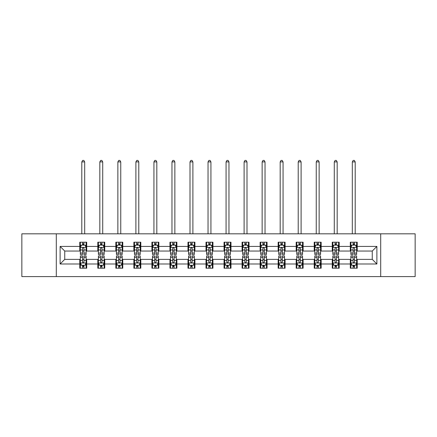 <?xml version="1.0" encoding="UTF-8"?>
<svg xmlns="http://www.w3.org/2000/svg" width="437" height="437" viewBox="0 0 437 437"><rect width="100%" height="100%" fill="white"/><g stroke="black" fill="none" stroke-linecap="round" stroke-linejoin="round"><path stroke-width="0.66" d="M380.698 276.594L415.15 276.594L415.15 233.817L380.698 233.817L380.698 276.594L56.302 276.594L56.302 233.817L21.85 233.817L21.85 276.594L56.302 276.594M380.698 233.817L56.302 233.817M357.231 246.419L357.231 242.202L350.294 242.202L350.294 246.419L339.194 246.419L339.194 242.202L332.257 242.202L332.257 246.419L321.162 246.419L321.162 242.202L314.225 242.202L314.225 246.419L303.125 246.419L303.125 242.202L296.188 242.202L296.188 246.419L285.088 246.419L285.088 242.202L278.156 242.202L278.156 246.419L267.056 246.419L267.056 242.202L260.119 242.202L260.119 246.419L249.019 246.419L249.019 242.202L242.082 242.202L242.082 246.419L230.987 246.419L230.987 242.202L224.05 242.202L224.05 246.419L212.95 246.419L212.95 242.202L206.013 242.202L206.013 246.419L194.918 246.419L194.918 242.202L187.981 242.202L187.981 246.419L176.881 246.419L176.881 242.202L169.944 242.202L169.944 246.419L158.844 246.419L158.844 242.202L151.912 242.202L151.912 246.419L140.812 246.419L140.812 242.202L133.875 242.202L133.875 246.419L122.775 246.419L122.775 242.202L115.838 242.202L115.838 246.419L104.743 246.419L104.743 242.202L97.806 242.202L97.806 246.419L86.706 246.419L86.706 242.202L79.769 242.202L79.769 246.419L60.115 246.419L60.115 263.992L64.742 259.365L79.769 259.365L79.769 268.214L86.706 268.214L86.706 259.365L97.806 259.365L97.806 268.214L104.743 268.214L104.743 259.365L115.838 259.365L115.838 268.214L122.775 268.214L122.775 259.365L133.875 259.365L133.875 268.214L140.812 268.214L140.812 259.365L151.912 259.365L151.912 268.214L158.844 268.214L158.844 259.365L169.944 259.365L169.944 268.214L176.881 268.214L176.881 259.365L187.981 259.365L187.981 268.214L194.918 268.214L194.918 259.365L206.013 259.365L206.013 268.214L212.95 268.214L212.95 259.365L224.05 259.365L224.05 268.214L230.987 268.214L230.987 259.365L242.082 259.365L242.082 268.214L249.019 268.214L249.019 259.365L260.119 259.365L260.119 268.214L267.056 268.214L267.056 259.365L278.156 259.365L278.156 268.214L285.088 268.214L285.088 259.365L296.188 259.365L296.188 268.214L303.125 268.214L303.125 259.365L314.225 259.365L314.225 268.214L321.162 268.214L321.162 259.365L332.257 259.365L332.257 268.214L339.194 268.214L339.194 259.365L350.294 259.365L350.294 268.214L357.231 268.214L357.231 259.365L372.258 259.365L372.258 251.046L357.231 251.046L357.231 246.419L376.885 246.419L376.885 263.992L357.231 263.992M350.294 263.992L339.194 263.992M332.257 263.992L321.162 263.992M314.225 263.992L303.125 263.992M296.188 263.992L285.088 263.992M278.156 263.992L267.056 263.992M260.119 263.992L249.019 263.992M242.082 263.992L230.987 263.992M224.05 263.992L212.95 263.992M206.013 263.992L194.918 263.992M187.981 263.992L176.881 263.992M169.944 263.992L158.844 263.992M151.912 263.992L140.812 263.992M133.875 263.992L122.775 263.992M115.838 263.992L104.743 263.992M97.806 263.992L86.706 263.992M79.769 263.992L60.115 263.992M350.294 246.419L350.294 251.046L339.194 251.046L339.194 246.419M332.257 246.419L332.257 251.046L321.162 251.046L321.162 246.419M314.225 246.419L314.225 251.046L303.125 251.046L303.125 246.419M296.188 246.419L296.188 251.046L285.088 251.046L285.088 246.419M278.156 246.419L278.156 251.046L267.056 251.046L267.056 246.419M260.119 246.419L260.119 251.046L249.019 251.046L249.019 246.419M242.082 246.419L242.082 251.046L230.987 251.046L230.987 246.419M224.05 246.419L224.05 251.046L212.95 251.046L212.95 246.419M206.013 246.419L206.013 251.046L194.918 251.046L194.918 246.419M187.981 246.419L187.981 251.046L176.881 251.046L176.881 246.419M169.944 246.419L169.944 251.046L158.844 251.046L158.844 246.419M151.912 246.419L151.912 251.046L140.812 251.046L140.812 246.419M133.875 246.419L133.875 251.046L122.775 251.046L122.775 246.419M115.838 246.419L115.838 251.046L104.743 251.046L104.743 246.419M97.806 246.419L97.806 251.046L86.706 251.046L86.706 246.419M79.769 246.419L79.769 251.046L64.742 251.046L60.115 246.419M64.742 251.046L64.742 259.365M376.885 263.992L372.258 259.365M372.258 251.046L376.885 246.419M79.769 245.091L80.348 245.091M82.544 245.091L83.931 245.091M86.127 245.091L86.706 245.091M79.769 250.931L80.348 250.931M82.544 250.931L83.931 250.931M86.127 250.931L86.706 250.931M79.769 259.485L80.348 259.485M82.544 259.485L83.931 259.485M86.127 259.485L86.706 259.485M79.769 265.319L80.348 265.319M82.544 265.319L83.931 265.319M86.127 265.319L86.706 265.319M97.806 259.485L98.385 259.485M100.581 259.485L101.968 259.485M104.164 259.485L104.743 259.485M97.806 265.319L98.385 265.319M100.581 265.319L101.968 265.319M104.164 265.319L104.743 265.319M97.806 245.091L98.385 245.091M100.581 245.091L101.968 245.091M104.164 245.091L104.743 245.091M97.806 250.931L98.385 250.931M100.581 250.931L101.968 250.931M104.164 250.931L104.743 250.931M115.838 259.485L116.417 259.485M118.613 259.485L120 259.485M122.196 259.485L122.775 259.485M115.838 265.319L116.417 265.319M118.613 265.319L120 265.319M122.196 265.319L122.775 265.319M115.838 245.091L116.417 245.091M118.613 245.091L120 245.091M122.196 245.091L122.775 245.091M115.838 250.931L116.417 250.931M118.613 250.931L120 250.931M122.196 250.931L122.775 250.931M133.875 259.485L134.454 259.485M136.65 259.485L138.037 259.485M140.233 259.485L140.812 259.485M133.875 265.319L134.454 265.319M136.65 265.319L138.037 265.319M140.233 265.319L140.812 265.319M133.875 245.091L134.454 245.091M136.65 245.091L138.037 245.091M140.233 245.091L140.812 245.091M133.875 250.931L134.454 250.931M136.65 250.931L138.037 250.931M140.233 250.931L140.812 250.931M151.912 259.485L152.486 259.485M154.682 259.485L156.069 259.485M158.27 259.485L158.844 259.485M151.912 265.319L152.486 265.319M154.682 265.319L156.069 265.319M158.27 265.319L158.844 265.319M151.912 245.091L152.486 245.091M154.682 245.091L156.069 245.091M158.27 245.091L158.844 245.091M151.912 250.931L152.486 250.931M154.682 250.931L156.069 250.931M158.27 250.931L158.844 250.931M169.944 259.485L170.523 259.485M172.719 259.485L174.106 259.485M176.302 259.485L176.881 259.485M169.944 265.319L170.523 265.319M172.719 265.319L174.106 265.319M176.302 265.319L176.881 265.319M169.944 245.091L170.523 245.091M172.719 245.091L174.106 245.091M176.302 245.091L176.881 245.091M169.944 250.931L170.523 250.931M172.719 250.931L174.106 250.931M176.302 250.931L176.881 250.931M187.981 259.485L188.56 259.485M190.756 259.485L192.143 259.485M194.339 259.485L194.918 259.485M187.981 265.319L188.56 265.319M190.756 265.319L192.143 265.319M194.339 265.319L194.918 265.319M187.981 245.091L188.56 245.091M190.756 245.091L192.143 245.091M194.339 245.091L194.918 245.091M187.981 250.931L188.56 250.931M190.756 250.931L192.143 250.931M194.339 250.931L194.918 250.931M206.013 259.485L206.592 259.485M208.788 259.485L210.175 259.485M212.371 259.485L212.95 259.485M206.013 265.319L206.592 265.319M208.788 265.319L210.175 265.319M212.371 265.319L212.95 265.319M206.013 245.091L206.592 245.091M208.788 245.091L210.175 245.091M212.371 245.091L212.95 245.091M206.013 250.931L206.592 250.931M208.788 250.931L210.175 250.931M212.371 250.931L212.95 250.931M224.05 259.485L224.629 259.485M226.825 259.485L228.212 259.485M230.408 259.485L230.987 259.485M224.05 265.319L224.629 265.319M226.825 265.319L228.212 265.319M230.408 265.319L230.987 265.319M224.05 245.091L224.629 245.091M226.825 245.091L228.212 245.091M230.408 245.091L230.987 245.091M224.05 250.931L224.629 250.931M226.825 250.931L228.212 250.931M230.408 250.931L230.987 250.931M242.082 259.485L242.661 259.485M244.857 259.485L246.244 259.485M248.44 259.485L249.019 259.485M242.082 265.319L242.661 265.319M244.857 265.319L246.244 265.319M248.44 265.319L249.019 265.319M242.082 245.091L242.661 245.091M244.857 245.091L246.244 245.091M248.44 245.091L249.019 245.091M242.082 250.931L242.661 250.931M244.857 250.931L246.244 250.931M248.44 250.931L249.019 250.931M260.119 259.485L260.698 259.485M262.894 259.485L264.281 259.485M266.477 259.485L267.056 259.485M260.119 265.319L260.698 265.319M262.894 265.319L264.281 265.319M266.477 265.319L267.056 265.319M260.119 245.091L260.698 245.091M262.894 245.091L264.281 245.091M266.477 245.091L267.056 245.091M260.119 250.931L260.698 250.931M262.894 250.931L264.281 250.931M266.477 250.931L267.056 250.931M278.156 259.485L278.73 259.485M280.931 259.485L282.318 259.485M284.514 259.485L285.088 259.485M278.156 265.319L278.73 265.319M280.931 265.319L282.318 265.319M284.514 265.319L285.088 265.319M278.156 245.091L278.73 245.091M280.931 245.091L282.318 245.091M284.514 245.091L285.088 245.091M278.156 250.931L278.73 250.931M280.931 250.931L282.318 250.931M284.514 250.931L285.088 250.931M296.188 259.485L296.767 259.485M298.963 259.485L300.35 259.485M302.546 259.485L303.125 259.485M296.188 265.319L296.767 265.319M298.963 265.319L300.35 265.319M302.546 265.319L303.125 265.319M296.188 245.091L296.767 245.091M298.963 245.091L300.35 245.091M302.546 245.091L303.125 245.091M296.188 250.931L296.767 250.931M298.963 250.931L300.35 250.931M302.546 250.931L303.125 250.931M314.225 259.485L314.804 259.485M317 259.485L318.387 259.485M320.583 259.485L321.162 259.485M314.225 265.319L314.804 265.319M317 265.319L318.387 265.319M320.583 265.319L321.162 265.319M314.225 245.091L314.804 245.091M317 245.091L318.387 245.091M320.583 245.091L321.162 245.091M314.225 250.931L314.804 250.931M317 250.931L318.387 250.931M320.583 250.931L321.162 250.931M332.257 259.485L332.836 259.485M335.032 259.485L336.419 259.485M338.615 259.485L339.194 259.485M332.257 265.319L332.836 265.319M335.032 265.319L336.419 265.319M338.615 265.319L339.194 265.319M332.257 245.091L332.836 245.091M335.032 245.091L336.419 245.091M338.615 245.091L339.194 245.091M332.257 250.931L332.836 250.931M335.032 250.931L336.419 250.931M338.615 250.931L339.194 250.931M350.294 259.485L350.873 259.485M353.069 259.485L354.456 259.485M356.652 259.485L357.231 259.485M350.294 265.319L350.873 265.319M353.069 265.319L354.456 265.319M356.652 265.319L357.231 265.319M350.294 245.091L350.873 245.091M353.069 245.091L354.456 245.091M356.652 245.091L357.231 245.091M350.294 250.931L350.873 250.931M353.069 250.931L354.456 250.931M356.652 250.931L357.231 250.931M83.931 243.704L82.544 243.704M86.127 253.061L83.931 253.061L83.931 254.514L86.127 254.514L86.127 247.462L84.975 245.146L81.506 245.146L80.348 247.462L80.348 254.514L82.544 254.514L82.544 253.061L80.348 253.061M80.348 247.462L80.348 242.202M86.127 247.462L86.127 242.202M82.544 245.146L82.544 242.202M83.931 242.202L83.931 245.146M83.931 253.061L83.931 248.325C83.472 247.435 83.008 247.435 82.544 248.325L82.544 253.061M84.685 233.817L84.685 161.909L81.795 161.909L81.795 233.817M81.795 161.909L82.659 160.406L83.817 160.406L84.685 161.909M82.544 266.707L83.931 266.707M80.348 257.349L82.544 257.349L82.544 255.902L80.348 255.902L80.348 262.954L81.506 265.264L84.975 265.264L86.127 262.954L86.127 255.902L83.931 255.902L83.931 257.349L86.127 257.349M86.127 262.954L86.127 268.214M80.348 262.954L80.348 268.214M83.931 265.264L83.931 268.214M82.544 268.214L82.544 265.264M82.544 257.349L82.544 262.085C83.008 262.976 83.467 262.976 83.931 262.085L83.931 257.349M101.968 243.704L100.581 243.704M104.164 253.061L101.968 253.061L101.968 254.514L104.164 254.514L104.164 247.462L103.006 245.146L99.538 245.146L98.385 247.462L98.385 254.514L100.581 254.514L100.581 253.061L98.385 253.061M98.385 247.462L98.385 242.202M104.164 247.462L104.164 242.202M100.581 245.146L100.581 242.202M101.968 242.202L101.968 245.146M101.968 253.061L101.968 248.325C101.504 247.435 101.04 247.435 100.581 248.325L100.581 253.061M102.717 233.817L102.717 161.909L99.827 161.909L99.827 233.817M99.827 161.909L100.696 160.406L101.854 160.406L102.717 161.909M120 243.704L118.613 243.704M122.196 253.061L120 253.061L120 254.514L122.196 254.514L122.196 247.462L121.044 245.146L117.575 245.146L116.417 247.462L116.417 254.514L118.613 254.514L118.613 253.061L116.417 253.061M116.417 247.462L116.417 242.202M122.196 247.462L122.196 242.202M118.613 245.146L118.613 242.202M120 242.202L120 245.146M120 253.061L120 248.325C119.541 247.435 119.077 247.435 118.613 248.325L118.613 253.061M120.754 233.817L120.754 161.909L117.864 161.909L117.864 233.817M117.864 161.909L118.727 160.406L119.885 160.406L120.754 161.909M100.581 266.707L101.968 266.707M98.385 257.349L100.581 257.349L100.581 255.902L98.385 255.902L98.385 262.954L99.538 265.264L103.006 265.264L104.164 262.954L104.164 255.902L101.968 255.902L101.968 257.349L104.164 257.349M104.164 262.954L104.164 268.214M98.385 262.954L98.385 268.214M101.968 265.264L101.968 268.214M100.581 268.214L100.581 265.264M100.581 257.349L100.581 262.085C101.04 262.976 101.504 262.976 101.968 262.085L101.968 257.349M118.613 266.707L120 266.707M116.417 257.349L118.613 257.349L118.613 255.902L116.417 255.902L116.417 262.954L117.575 265.264L121.044 265.264L122.196 262.954L122.196 255.902L120 255.902L120 257.349L122.196 257.349M122.196 262.954L122.196 268.214M116.417 262.954L116.417 268.214M120 265.264L120 268.214M118.613 268.214L118.613 265.264M118.613 257.349L118.613 262.085C119.077 262.976 119.536 262.976 120 262.085L120 257.349M138.037 243.704L136.65 243.704M140.233 253.061L138.037 253.061L138.037 254.514L140.233 254.514L140.233 247.462L139.075 245.146L135.607 245.146L134.454 247.462L134.454 254.514L136.65 254.514L136.65 253.061L134.454 253.061M134.454 247.462L134.454 242.202M140.233 247.462L140.233 242.202M136.65 245.146L136.65 242.202M138.037 242.202L138.037 245.146M138.037 253.061L138.037 248.325C137.573 247.435 137.114 247.435 136.65 248.325L136.65 253.061M138.786 233.817L138.786 161.909L135.896 161.909L135.896 233.817M135.896 161.909L136.765 160.406L137.923 160.406L138.786 161.909M156.069 243.704L154.682 243.704M158.27 253.061L156.069 253.061L156.069 254.514L158.27 254.514L158.27 247.462L157.112 245.146L153.644 245.146L152.486 247.462L152.486 254.514L154.682 254.514L154.682 253.061L152.486 253.061M152.486 247.462L152.486 242.202M158.27 247.462L158.27 242.202M154.682 245.146L154.682 242.202M156.069 242.202L156.069 245.146M156.069 253.061L156.069 248.325C155.61 247.435 155.146 247.435 154.682 248.325L154.682 253.061M156.823 233.817L156.823 161.909L153.933 161.909L153.933 233.817M153.933 161.909L154.802 160.406L155.954 160.406L156.823 161.909M174.106 243.704L172.719 243.704M176.302 253.061L174.106 253.061L174.106 254.514L176.302 254.514L176.302 247.462L175.144 245.146L171.681 245.146L170.523 247.462L170.523 254.514L172.719 254.514L172.719 253.061L170.523 253.061M170.523 247.462L170.523 242.202M176.302 247.462L176.302 242.202M172.719 245.146L172.719 242.202M174.106 242.202L174.106 245.146M174.106 253.061L174.106 248.325C173.642 247.435 173.183 247.435 172.719 248.325L172.719 253.061M174.86 233.817L174.86 161.909L171.965 161.909L171.965 233.817M171.965 161.909L172.833 160.406L173.992 160.406L174.86 161.909M136.65 266.707L138.037 266.707M134.454 257.349L136.65 257.349L136.65 255.902L134.454 255.902L134.454 262.954L135.607 265.264L139.075 265.264L140.233 262.954L140.233 255.902L138.037 255.902L138.037 257.349L140.233 257.349M140.233 262.954L140.233 268.214M134.454 262.954L134.454 268.214M138.037 265.264L138.037 268.214M136.65 268.214L136.65 265.264M136.65 257.349L136.65 262.085C137.109 262.976 137.573 262.976 138.037 262.085L138.037 257.349M154.682 266.707L156.069 266.707M152.486 257.349L154.682 257.349L154.682 255.902L152.486 255.902L152.486 262.954L153.644 265.264L157.112 265.264L158.27 262.954L158.27 255.902L156.069 255.902L156.069 257.349L158.27 257.349M158.27 262.954L158.27 268.214M152.486 262.954L152.486 268.214M156.069 265.264L156.069 268.214M154.682 268.214L154.682 265.264M154.682 257.349L154.682 262.085C155.146 262.976 155.61 262.976 156.069 262.085L156.069 257.349M172.719 266.707L174.106 266.707M170.523 257.349L172.719 257.349L172.719 255.902L170.523 255.902L170.523 262.954L171.681 265.264L175.144 265.264L176.302 262.954L176.302 255.902L174.106 255.902L174.106 257.349L176.302 257.349M176.302 262.954L176.302 268.214M170.523 262.954L170.523 268.214M174.106 265.264L174.106 268.214M172.719 268.214L172.719 265.264M172.719 257.349L172.719 262.085C173.183 262.976 173.642 262.976 174.106 262.085L174.106 257.349M190.756 266.707L192.143 266.707M188.56 257.349L190.756 257.349L190.756 255.902L188.56 255.902L188.56 262.954L189.713 265.264L193.181 265.264L194.339 262.954L194.339 255.902L192.143 255.902L192.143 257.349L194.339 257.349M194.339 262.954L194.339 268.214M188.56 262.954L188.56 268.214M192.143 265.264L192.143 268.214M190.756 268.214L190.756 265.264M190.756 257.349L190.756 262.085C191.215 262.976 191.679 262.976 192.143 262.085L192.143 257.349M208.788 266.707L210.175 266.707M206.592 257.349L208.788 257.349L208.788 255.902L206.592 255.902L206.592 262.954L207.75 265.264L211.218 265.264L212.371 262.954L212.371 255.902L210.175 255.902L210.175 257.349L212.371 257.349M212.371 262.954L212.371 268.214M206.592 262.954L206.592 268.214M210.175 265.264L210.175 268.214M208.788 268.214L208.788 265.264M208.788 257.349L208.788 262.085C209.252 262.976 209.711 262.976 210.175 262.085L210.175 257.349M226.825 266.707L228.212 266.707M224.629 257.349L226.825 257.349L226.825 255.902L224.629 255.902L224.629 262.954L225.782 265.264L229.25 265.264L230.408 262.954L230.408 255.902L228.212 255.902L228.212 257.349L230.408 257.349M230.408 262.954L230.408 268.214M224.629 262.954L224.629 268.214M228.212 265.264L228.212 268.214M226.825 268.214L226.825 265.264M226.825 257.349L226.825 262.085C227.284 262.976 227.748 262.976 228.212 262.085L228.212 257.349M244.857 266.707L246.244 266.707M242.661 257.349L244.857 257.349L244.857 255.902L242.661 255.902L242.661 262.954L243.819 265.264L247.287 265.264L248.44 262.954L248.44 255.902L246.244 255.902L246.244 257.349L248.44 257.349M248.44 262.954L248.44 268.214M242.661 262.954L242.661 268.214M246.244 265.264L246.244 268.214M244.857 268.214L244.857 265.264M244.857 257.349L244.857 262.085C245.321 262.976 245.785 262.976 246.244 262.085L246.244 257.349M262.894 266.707L264.281 266.707M260.698 257.349L262.894 257.349L262.894 255.902L260.698 255.902L260.698 262.954L261.856 265.264L265.319 265.264L266.477 262.954L266.477 255.902L264.281 255.902L264.281 257.349L266.477 257.349M266.477 262.954L266.477 268.214M260.698 262.954L260.698 268.214M264.281 265.264L264.281 268.214M262.894 268.214L262.894 265.264M262.894 257.349L262.894 262.085C263.358 262.976 263.817 262.976 264.281 262.085L264.281 257.349M280.931 266.707L282.318 266.707M278.73 257.349L280.931 257.349L280.931 255.902L278.73 255.902L278.73 262.954L279.888 265.264L283.356 265.264L284.514 262.954L284.514 255.902L282.318 255.902L282.318 257.349L284.514 257.349M284.514 262.954L284.514 268.214M278.73 262.954L278.73 268.214M282.318 265.264L282.318 268.214M280.931 268.214L280.931 265.264M280.931 257.349L280.931 262.085C281.39 262.976 281.854 262.976 282.318 262.085L282.318 257.349M298.963 266.707L300.35 266.707M296.767 257.349L298.963 257.349L298.963 255.902L296.767 255.902L296.767 262.954L297.925 265.264L301.393 265.264L302.546 262.954L302.546 255.902L300.35 255.902L300.35 257.349L302.546 257.349M302.546 262.954L302.546 268.214M296.767 262.954L296.767 268.214M300.35 265.264L300.35 268.214M298.963 268.214L298.963 265.264M298.963 257.349L298.963 262.085C299.427 262.976 299.886 262.976 300.35 262.085L300.35 257.349M317 266.707L318.387 266.707M314.804 257.349L317 257.349L317 255.902L314.804 255.902L314.804 262.954L315.956 265.264L319.425 265.264L320.583 262.954L320.583 255.902L318.387 255.902L318.387 257.349L320.583 257.349M320.583 262.954L320.583 268.214M314.804 262.954L314.804 268.214M318.387 265.264L318.387 268.214M317 268.214L317 265.264M317 257.349L317 262.085C317.459 262.976 317.923 262.976 318.387 262.085L318.387 257.349M335.032 266.707L336.419 266.707M332.836 257.349L335.032 257.349L335.032 255.902L332.836 255.902L332.836 262.954L333.994 265.264L337.462 265.264L338.615 262.954L338.615 255.902L336.419 255.902L336.419 257.349L338.615 257.349M338.615 262.954L338.615 268.214M332.836 262.954L332.836 268.214M336.419 265.264L336.419 268.214M335.032 268.214L335.032 265.264M335.032 257.349L335.032 262.085C335.496 262.976 335.96 262.976 336.419 262.085L336.419 257.349M192.143 243.704L190.756 243.704M194.339 253.061L192.143 253.061L192.143 254.514L194.339 254.514L194.339 247.462L193.181 245.146L189.713 245.146L188.56 247.462L188.56 254.514L190.756 254.514L190.756 253.061L188.56 253.061M188.56 247.462L188.56 242.202M194.339 247.462L194.339 242.202M190.756 245.146L190.756 242.202M192.143 242.202L192.143 245.146M192.143 253.061L192.143 248.325C191.679 247.435 191.215 247.435 190.756 248.325L190.756 253.061M192.892 233.817L192.892 161.909L190.002 161.909L190.002 233.817M190.002 161.909L190.871 160.406L192.023 160.406L192.892 161.909M210.175 243.704L208.788 243.704M212.371 253.061L210.175 253.061L210.175 254.514L212.371 254.514L212.371 247.462L211.218 245.146L207.75 245.146L206.592 247.462L206.592 254.514L208.788 254.514L208.788 253.061L206.592 253.061M206.592 247.462L206.592 242.202M212.371 247.462L212.371 242.202M208.788 245.146L208.788 242.202M210.175 242.202L210.175 245.146M210.175 253.061L210.175 248.325C209.716 247.435 209.252 247.435 208.788 248.325L208.788 253.061M210.929 233.817L210.929 161.909L208.039 161.909L208.039 233.817M208.039 161.909L208.902 160.406L210.06 160.406L210.929 161.909M228.212 243.704L226.825 243.704M230.408 253.061L228.212 253.061L228.212 254.514L230.408 254.514L230.408 247.462L229.25 245.146L225.782 245.146L224.629 247.462L224.629 254.514L226.825 254.514L226.825 253.061L224.629 253.061M224.629 247.462L224.629 242.202M230.408 247.462L230.408 242.202M226.825 245.146L226.825 242.202M228.212 242.202L228.212 245.146M228.212 253.061L228.212 248.325C227.748 247.435 227.289 247.435 226.825 248.325L226.825 253.061M228.961 233.817L228.961 161.909L226.071 161.909L226.071 233.817M226.071 161.909L226.94 160.406L228.098 160.406L228.961 161.909M246.244 243.704L244.857 243.704M248.44 253.061L246.244 253.061L246.244 254.514L248.44 254.514L248.44 247.462L247.287 245.146L243.819 245.146L242.661 247.462L242.661 254.514L244.857 254.514L244.857 253.061L242.661 253.061M242.661 247.462L242.661 242.202M248.44 247.462L248.44 242.202M244.857 245.146L244.857 242.202M246.244 242.202L246.244 245.146M246.244 253.061L246.244 248.325C245.785 247.435 245.321 247.435 244.857 248.325L244.857 253.061M246.998 233.817L246.998 161.909L244.108 161.909L244.108 233.817M244.108 161.909L244.977 160.406L246.129 160.406L246.998 161.909M264.281 243.704L262.894 243.704M266.477 253.061L264.281 253.061L264.281 254.514L266.477 254.514L266.477 247.462L265.319 245.146L261.856 245.146L260.698 247.462L260.698 254.514L262.894 254.514L262.894 253.061L260.698 253.061M260.698 247.462L260.698 242.202M266.477 247.462L266.477 242.202M262.894 245.146L262.894 242.202M264.281 242.202L264.281 245.146M264.281 253.061L264.281 248.325C263.817 247.435 263.358 247.435 262.894 248.325L262.894 253.061M265.035 233.817L265.035 161.909L262.14 161.909L262.14 233.817M262.14 161.909L263.008 160.406L264.167 160.406L265.035 161.909M282.318 243.704L280.931 243.704M284.514 253.061L282.318 253.061L282.318 254.514L284.514 254.514L284.514 247.462L283.356 245.146L279.888 245.146L278.73 247.462L278.73 254.514L280.931 254.514L280.931 253.061L278.73 253.061M278.73 247.462L278.73 242.202M284.514 247.462L284.514 242.202M280.931 245.146L280.931 242.202M282.318 242.202L282.318 245.146M282.318 253.061L282.318 248.325C281.854 247.435 281.39 247.435 280.931 248.325L280.931 253.061M283.067 233.817L283.067 161.909L280.177 161.909L280.177 233.817M280.177 161.909L281.046 160.406L282.198 160.406L283.067 161.909M300.35 243.704L298.963 243.704M302.546 253.061L300.35 253.061L300.35 254.514L302.546 254.514L302.546 247.462L301.393 245.146L297.925 245.146L296.767 247.462L296.767 254.514L298.963 254.514L298.963 253.061L296.767 253.061M296.767 247.462L296.767 242.202M302.546 247.462L302.546 242.202M298.963 245.146L298.963 242.202M300.35 242.202L300.35 245.146M300.35 253.061L300.35 248.325C299.891 247.435 299.427 247.435 298.963 248.325L298.963 253.061M301.104 233.817L301.104 161.909L298.214 161.909L298.214 233.817M298.214 161.909L299.077 160.406L300.235 160.406L301.104 161.909M318.387 243.704L317 243.704M320.583 253.061L318.387 253.061L318.387 254.514L320.583 254.514L320.583 247.462L319.425 245.146L315.956 245.146L314.804 247.462L314.804 254.514L317 254.514L317 253.061L314.804 253.061M314.804 247.462L314.804 242.202M320.583 247.462L320.583 242.202M317 245.146L317 242.202M318.387 242.202L318.387 245.146M318.387 253.061L318.387 248.325C317.923 247.435 317.464 247.435 317 248.325L317 253.061M319.136 233.817L319.136 161.909L316.246 161.909L316.246 233.817M316.246 161.909L317.115 160.406L318.273 160.406L319.136 161.909M336.419 243.704L335.032 243.704M338.615 253.061L336.419 253.061L336.419 254.514L338.615 254.514L338.615 247.462L337.462 245.146L333.994 245.146L332.836 247.462L332.836 254.514L335.032 254.514L335.032 253.061L332.836 253.061M332.836 247.462L332.836 242.202M338.615 247.462L338.615 242.202M335.032 245.146L335.032 242.202M336.419 242.202L336.419 245.146M336.419 253.061L336.419 248.325C335.96 247.435 335.496 247.435 335.032 248.325L335.032 253.061M337.173 233.817L337.173 161.909L334.283 161.909L334.283 233.817M334.283 161.909L335.146 160.406L336.304 160.406L337.173 161.909M354.456 243.704L353.069 243.704M356.652 253.061L354.456 253.061L354.456 254.514L356.652 254.514L356.652 247.462L355.494 245.146L352.025 245.146L350.873 247.462L350.873 254.514L353.069 254.514L353.069 253.061L350.873 253.061M350.873 247.462L350.873 242.202M356.652 247.462L356.652 242.202M353.069 245.146L353.069 242.202M354.456 242.202L354.456 245.146M354.456 253.061L354.456 248.325C353.992 247.435 353.533 247.435 353.069 248.325L353.069 253.061M355.205 233.817L355.205 161.909L352.315 161.909L352.315 233.817M352.315 161.909L353.183 160.406L354.341 160.406L355.205 161.909M353.069 266.707L354.456 266.707M350.873 257.349L353.069 257.349L353.069 255.902L350.873 255.902L350.873 262.954L352.025 265.264L355.494 265.264L356.652 262.954L356.652 255.902L354.456 255.902L354.456 257.349L356.652 257.349M356.652 262.954L356.652 268.214M350.873 262.954L350.873 268.214M354.456 265.264L354.456 268.214M353.069 268.214L353.069 265.264M353.069 257.349L353.069 262.085C353.528 262.976 353.992 262.976 354.456 262.085L354.456 257.349M86.1 247.402L80.375 247.402M80.348 245.288L81.435 245.288M85.04 245.288L86.127 245.288M82.544 249.964L80.348 249.964M86.127 249.964L83.931 249.964M83.931 244.436L82.544 244.436M80.375 263.008L86.1 263.008M86.127 265.122L85.04 265.122M81.435 265.122L80.348 265.122M83.931 260.447L86.127 260.447M80.348 260.447L82.544 260.447M82.544 265.975L83.931 265.975M104.132 247.402L98.412 247.402M98.385 245.288L99.472 245.288M103.077 245.288L104.164 245.288M100.581 249.964L98.385 249.964M104.164 249.964L101.968 249.964M101.968 244.436L100.581 244.436M122.169 247.402L116.444 247.402M116.417 245.288L117.504 245.288M121.109 245.288L122.196 245.288M118.613 249.964L116.417 249.964M122.196 249.964L120 249.964M120 244.436L118.613 244.436M98.412 263.008L104.132 263.008M104.164 265.122L103.077 265.122M99.472 265.122L98.385 265.122M101.968 260.447L104.164 260.447M98.385 260.447L100.581 260.447M100.581 265.975L101.968 265.975M116.444 263.008L122.169 263.008M122.196 265.122L121.109 265.122M117.504 265.122L116.417 265.122M120 260.447L122.196 260.447M116.417 260.447L118.613 260.447M118.613 265.975L120 265.975M140.206 247.402L134.481 247.402M134.454 245.288L135.541 245.288M139.146 245.288L140.233 245.288M136.65 249.964L134.454 249.964M140.233 249.964L138.037 249.964M138.037 244.436L136.65 244.436M158.238 247.402L152.518 247.402M152.486 245.288L153.573 245.288M157.183 245.288L158.27 245.288M154.682 249.964L152.486 249.964M158.27 249.964L156.069 249.964M156.069 244.436L154.682 244.436M176.275 247.402L170.55 247.402M170.523 245.288L171.61 245.288M175.215 245.288L176.302 245.288M172.719 249.964L170.523 249.964M176.302 249.964L174.106 249.964M174.106 244.436L172.719 244.436M134.481 263.008L140.206 263.008M140.233 265.122L139.146 265.122M135.541 265.122L134.454 265.122M138.037 260.447L140.233 260.447M134.454 260.447L136.65 260.447M136.65 265.975L138.037 265.975M152.518 263.008L158.238 263.008M158.27 265.122L157.183 265.122M153.573 265.122L152.486 265.122M156.069 260.447L158.27 260.447M152.486 260.447L154.682 260.447M154.682 265.975L156.069 265.975M170.55 263.008L176.275 263.008M176.302 265.122L175.215 265.122M171.61 265.122L170.523 265.122M174.106 260.447L176.302 260.447M170.523 260.447L172.719 260.447M172.719 265.975L174.106 265.975M188.587 263.008L194.307 263.008M194.339 265.122L193.252 265.122M189.642 265.122L188.56 265.122M192.143 260.447L194.339 260.447M188.56 260.447L190.756 260.447M190.756 265.975L192.143 265.975M206.619 263.008L212.344 263.008M212.371 265.122L211.284 265.122M207.679 265.122L206.592 265.122M210.175 260.447L212.371 260.447M206.592 260.447L208.788 260.447M208.788 265.975L210.175 265.975M224.656 263.008L230.381 263.008M230.408 265.122L229.321 265.122M225.716 265.122L224.629 265.122M228.212 260.447L230.408 260.447M224.629 260.447L226.825 260.447M226.825 265.975L228.212 265.975M242.693 263.008L248.413 263.008M248.44 265.122L247.358 265.122M243.748 265.122L242.661 265.122M246.244 260.447L248.44 260.447M242.661 260.447L244.857 260.447M244.857 265.975L246.244 265.975M260.725 263.008L266.45 263.008M266.477 265.122L265.39 265.122M261.785 265.122L260.698 265.122M264.281 260.447L266.477 260.447M260.698 260.447L262.894 260.447M262.894 265.975L264.281 265.975M278.762 263.008L284.482 263.008M284.514 265.122L283.427 265.122M279.817 265.122L278.73 265.122M282.318 260.447L284.514 260.447M278.73 260.447L280.931 260.447M280.931 265.975L282.318 265.975M296.794 263.008L302.519 263.008M302.546 265.122L301.459 265.122M297.854 265.122L296.767 265.122M300.35 260.447L302.546 260.447M296.767 260.447L298.963 260.447M298.963 265.975L300.35 265.975M314.831 263.008L320.556 263.008M320.583 265.122L319.496 265.122M315.891 265.122L314.804 265.122M318.387 260.447L320.583 260.447M314.804 260.447L317 260.447M317 265.975L318.387 265.975M332.868 263.008L338.588 263.008M338.615 265.122L337.528 265.122M333.923 265.122L332.836 265.122M336.419 260.447L338.615 260.447M332.836 260.447L335.032 260.447M335.032 265.975L336.419 265.975M194.307 247.402L188.587 247.402M188.56 245.288L189.642 245.288M193.252 245.288L194.339 245.288M190.756 249.964L188.56 249.964M194.339 249.964L192.143 249.964M192.143 244.436L190.756 244.436M212.344 247.402L206.619 247.402M206.592 245.288L207.679 245.288M211.284 245.288L212.371 245.288M208.788 249.964L206.592 249.964M212.371 249.964L210.175 249.964M210.175 244.436L208.788 244.436M230.381 247.402L224.656 247.402M224.629 245.288L225.716 245.288M229.321 245.288L230.408 245.288M226.825 249.964L224.629 249.964M230.408 249.964L228.212 249.964M228.212 244.436L226.825 244.436M248.413 247.402L242.693 247.402M242.661 245.288L243.748 245.288M247.358 245.288L248.44 245.288M244.857 249.964L242.661 249.964M248.44 249.964L246.244 249.964M246.244 244.436L244.857 244.436M266.45 247.402L260.725 247.402M260.698 245.288L261.785 245.288M265.39 245.288L266.477 245.288M262.894 249.964L260.698 249.964M266.477 249.964L264.281 249.964M264.281 244.436L262.894 244.436M284.482 247.402L278.762 247.402M278.73 245.288L279.817 245.288M283.427 245.288L284.514 245.288M280.931 249.964L278.73 249.964M284.514 249.964L282.318 249.964M282.318 244.436L280.931 244.436M302.519 247.402L296.794 247.402M296.767 245.288L297.854 245.288M301.459 245.288L302.546 245.288M298.963 249.964L296.767 249.964M302.546 249.964L300.35 249.964M300.35 244.436L298.963 244.436M320.556 247.402L314.831 247.402M314.804 245.288L315.891 245.288M319.496 245.288L320.583 245.288M317 249.964L314.804 249.964M320.583 249.964L318.387 249.964M318.387 244.436L317 244.436M338.588 247.402L332.868 247.402M332.836 245.288L333.923 245.288M337.528 245.288L338.615 245.288M335.032 249.964L332.836 249.964M338.615 249.964L336.419 249.964M336.419 244.436L335.032 244.436M356.625 247.402L350.9 247.402M350.873 245.288L351.96 245.288M355.565 245.288L356.652 245.288M353.069 249.964L350.873 249.964M356.652 249.964L354.456 249.964M354.456 244.436L353.069 244.436M350.9 263.008L356.625 263.008M356.652 265.122L355.565 265.122M351.96 265.122L350.873 265.122M354.456 260.447L356.652 260.447M350.873 260.447L353.069 260.447M353.069 265.975L354.456 265.975"/></g></svg>
